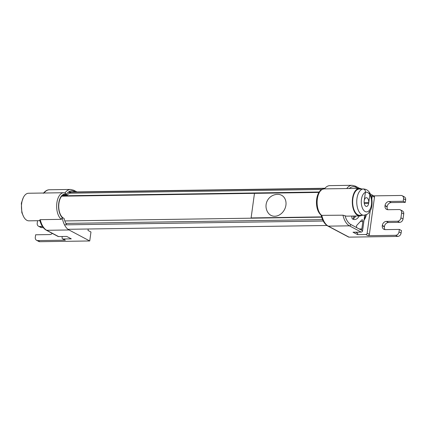 <?xml version="1.0" encoding="UTF-8"?>
<svg xmlns="http://www.w3.org/2000/svg" width="427" height="427" viewBox="0 0 427 427"><rect width="100%" height="100%" fill="white"/><g stroke="black" fill="none" stroke-linecap="round" stroke-linejoin="round"><path stroke-width="0.64" d="M66.703 224.815A18.526 9.741 -90.8 0 1 64.045 218.368A12.068 6.346 -90.8 0 1 58.745 205.44A12.068 6.346 -90.8 0 1 64.899 194.434A12.068 6.346 -90.8 0 1 67.215 195.224A18.526 9.741 -90.8 0 1 71.49 192.203M62.614 195.288L67.215 195.224M40.026 220.247L40.255 219.659L61.371 219.345L62.177 217.508A12.415 6.528 -90.8 0 1 58.899 202.259A12.415 6.528 -90.8 0 1 66.356 194.381L64.989 192.929M39.892 220.674L28.913 220.834A13.792 7.254 -90.8 0 1 21.457 207.148A13.792 7.254 -90.8 0 1 28.502 193.25L63.703 192.726A13.792 7.254 89.2 0 0 56.748 203.989A13.792 7.254 89.2 0 0 61.371 219.345M58.531 236.558L46.73 230.297A1.377 1.126 118 0 1 46.265 230.185L58.061 236.451A1.377 1.126 -62 0 0 58.531 236.558L66.74 236.435L71.309 238.864L63.095 238.981A1.377 1.126 118 0 1 62.102 237.674L62.262 236.505M88.213 229L88.015 230.436L90.967 232L89.739 240.967L39.876 241.703L37.768 240.582L65.342 240.177A1.377 1.126 118 0 1 64.877 240.065L62.63 238.874M89.739 240.967L69.019 229.966A18.623 9.789 -90.8 0 1 62.177 217.508M37.768 240.582A3.448 2.818 118 0 1 36.61 240.31L38.713 241.426A3.448 2.818 -62 0 0 39.876 241.703M43.255 227.602L41.803 227.623L39.7 226.507A3.448 2.818 118 0 1 38.537 226.23A3.448 2.818 118 0 1 37.218 223.23L37.565 220.706M38.537 226.23L40.645 227.351A3.448 2.818 -62 0 0 41.803 227.623M39.7 226.507L42.433 226.465M52.329 233.404A4.137 3.384 118 0 1 49.713 234.572L35.638 234.781L35.292 237.305A3.448 2.818 118 0 0 36.61 240.31M321.093 215.037C322.337 220.444 324.584 224.106 327.84 226.032A1.377 1.126 -62 0 0 328.31 226.145A18.623 9.789 -90.8 0 1 321.83 215.507A13.792 7.254 -90.8 0 1 317.208 200.146A13.792 7.254 -90.8 0 1 324.162 188.889C319.577 189.882 320.325 190.97 318.755 192.673C317.208 195.427 316.444 198.768 316.455 202.697C316.61 208.525 318.227 212.747 321.307 215.363L342.95 215.192L345.069 215.747A13.792 7.254 -90.8 0 0 346.857 216.142L359.764 215.955A13.792 7.254 89.2 0 0 361.963 215.267M361.578 188.99A13.792 7.254 89.2 0 0 359.358 188.371A13.792 7.254 89.2 0 0 352.307 202.27A13.792 7.254 89.2 0 0 359.764 215.955M370.22 210.741L367.145 233.174A1.377 1.126 118 0 1 365.79 234.519L357.575 234.642L357.757 233.313L355.622 232.176M370.663 194.691L371.244 194.68A1.377 1.126 118 0 1 372.237 195.993L371.842 198.87M371.709 194.787L373.961 195.982A1.377 1.126 118 0 1 374.484 197.183L369.392 234.364A1.377 1.126 118 0 1 368.037 235.709L395.61 235.304L397.713 236.425A3.448 2.818 -62 0 0 401.102 233.062L398.994 231.941A3.448 2.818 118 0 1 395.61 235.304M400.296 209.817A3.448 2.818 118 0 1 401.615 212.817L403.723 213.938A3.448 2.818 -62 0 0 402.405 210.933L400.296 209.817A3.448 2.818 118 0 0 399.138 209.545L387.988 209.705A4.137 3.384 118 0 1 386.595 209.379A4.137 3.384 118 0 1 385.015 205.777L385.053 205.51A4.137 3.384 118 0 1 389.12 201.475L403.2 201.266L403.542 198.742L405.65 199.863A3.448 2.818 -62 0 0 404.332 196.858L402.229 195.742A3.448 2.818 118 0 0 401.065 195.465L373.748 195.87M357.575 234.642L353.012 232.213L361.226 232.096A1.377 1.126 -62 0 0 362.582 230.751L364.717 215.16M357.036 227.81A1.377 0.726 -90.8 0 1 356.502 226.641A1.377 0.726 -90.8 0 1 356.855 225.275L361.797 219.937A1.377 0.726 -90.8 0 1 362.144 219.761A1.377 0.726 -90.8 0 1 362.865 221.512L361.85 228.936A1.377 0.726 -90.8 0 1 360.964 229.891L350.78 224.485A17.24 9.068 -90.8 0 1 345.069 215.747M359.224 215.961A13.104 6.891 -90.8 0 1 354.575 219.558A13.104 6.891 -90.8 0 1 352.654 219.067A2.071 1.089 -90.8 0 1 351.965 216.067M327.84 226.032L348.56 237.033A1.377 1.126 -62 0 0 349.024 237.14L397.713 236.425M405.65 199.863L405.303 202.382L391.228 202.59A4.137 3.384 -62 0 0 387.161 206.631L387.124 206.892A4.137 3.384 -62 0 0 387.775 209.705M403.723 213.938L403.029 218.982L400.926 217.866L401.615 212.817M398.994 231.941L399.341 229.416L385.261 229.625A4.137 3.384 118 0 1 383.868 229.299A4.137 3.384 118 0 1 382.288 225.696L382.325 225.429A4.137 3.384 118 0 1 386.392 221.394L397.537 221.229L399.645 222.35A3.448 2.818 -62 0 0 403.029 218.982M399.645 222.35L388.495 222.51A4.137 3.384 -62 0 0 384.433 226.545L384.396 226.812A4.137 3.384 -62 0 0 385.047 229.619M399.341 229.416L401.449 230.537L401.102 233.062M359.63 188.376L355.349 186.103L352.152 185.297L329.863 185.628A18.623 9.789 89.2 0 0 324.44 188.883M361.85 228.936L359.235 228.973M352.809 219.147A13.104 6.891 89.2 0 0 355.702 216.014M402.229 195.742A3.448 2.818 118 0 1 403.542 198.742M400.926 217.866A3.448 2.818 118 0 1 397.537 221.229M405.303 202.382L403.2 201.266M387.161 206.631L385.053 205.51M387.124 206.892L385.015 205.777M384.433 226.545L382.325 225.429M384.396 226.812L382.288 225.696M321.654 217.151L64.829 220.935M319.177 192.006L62.032 195.801M318.926 192.396L61.675 196.185M353.7 216.046L353.316 218.843L353.7 216.046M354.607 217.642L354.832 216.025M364.178 202.772L368.731 202.702A4.382 2.3 -90.8 0 0 366.382 197.68A4.382 2.3 -90.8 0 0 364.306 200.354L364.284 200.354M368.731 202.702L369.825 194.728L369.312 192.267C368.047 190.282 366.094 189.182 363.452 188.964A13.141 6.907 89.2 0 0 363.067 188.99L358.963 189.054A13.141 6.907 -90.8 0 1 359.369 189.022L363.452 188.964M364.306 200.354L365.4 192.38C365.565 190.351 364.786 189.22 363.067 188.99C364.77 189.225 365.544 190.357 365.379 192.385L364.215 200.877A4.382 2.3 -90.8 0 0 366.51 206.438A4.382 2.3 -90.8 0 0 368.677 203.241L364.252 203.311M358.984 189.049L363.067 188.99A13.141 6.907 89.2 0 0 356.748 202.585A13.141 6.907 89.2 0 0 363.836 215.24L359.753 215.299A13.141 6.907 -90.8 0 1 352.665 202.649A13.141 6.907 -90.8 0 1 358.963 189.054M363.836 215.24C366.734 214.562 368.255 213.89 368.4 213.217L370.353 210.479C372.579 207.335 372.995 196.73 369.334 192.294L369.835 194.755L368.677 203.241M278.255 194.376A11.364 9.282 118 0 1 285.919 205.163A11.364 9.282 118 0 1 278.532 215.373A11.364 9.282 118 0 1 268.321 213.089A11.726 11.726 0 0 1 278.255 194.376M318.91 192.417L254.471 193.367L251.108 217.935L321.579 216.895M364.044 220.06A9.794 8.001 -62 0 0 366.281 214.69M364.162 219.2A9.794 8.001 -62 0 0 365.875 214.856M65.342 240.177L63.095 238.981M69.019 229.966L46.73 230.297A18.623 9.789 -90.8 0 1 40.255 219.659M44.034 193.02A18.623 9.789 -90.8 0 1 49.457 189.764C47.322 189.737 45.283 190.928 43.34 193.346M66.356 194.381A17.24 9.068 -90.8 0 1 74.298 191.456A1.377 1.126 -62 0 0 73.77 190.255L70.578 189.449A18.623 9.789 89.2 0 0 65.016 192.892M74.298 191.456L75.221 191.947M372.237 195.993L374.484 197.183M369.392 234.364L367.145 233.174M365.79 234.519L368.037 235.709M355.349 186.103A1.377 1.126 118 0 1 355.872 187.304L357.922 188.392M349.345 188.515A17.24 9.068 -90.8 0 1 355.872 187.304M352.152 185.297A18.623 9.789 89.2 0 0 346.729 188.553M362.582 230.751L360.964 229.891M342.95 215.192A18.623 9.789 89.2 0 0 349.425 225.83A1.377 1.126 -62 0 0 350.78 224.485M349.024 237.14L328.31 226.145L349.425 225.83L361.226 232.096M362.865 221.512L360.303 221.549M388.495 222.51L386.392 221.394M391.228 202.59L389.12 201.475M322.566 219.611L65.891 223.396M323.25 221.031L64.504 224.848M324.771 188.467L68.229 192.251M321.857 189.492L69.259 193.217M369.825 194.728A9.848 5.177 89.2 0 0 365.4 192.38M365.379 192.385A9.848 5.177 89.2 0 0 361.728 205.926A9.848 5.177 89.2 0 0 369.536 210.073A9.848 5.177 89.2 0 0 369.835 194.755M39.7 219.958C40.992 224.97 43.18 228.381 46.265 230.185M63.703 192.726L65.326 192.983M73.77 190.255L76.908 191.92M70.578 189.449L49.457 189.764M324.162 188.889L359.358 188.371M324.942 188.264L68.485 192.043M326.954 225.483L67.989 229.299M23.282 197.685L21.35 203.183L21.83 212.614L23.56 216.553"/></g></svg>
